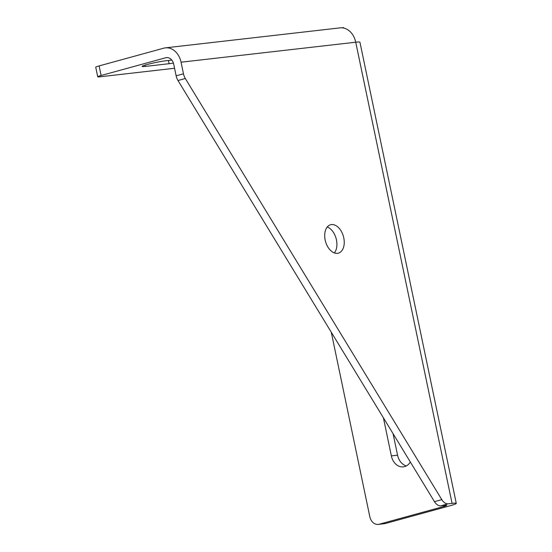 <?xml version="1.0" encoding="UTF-8"?>
<svg xmlns="http://www.w3.org/2000/svg" width="552" height="552" viewBox="0 0 552 552"><rect width="100%" height="100%" fill="white"/><g stroke="black" fill="none" stroke-linecap="round" stroke-linejoin="round"><path stroke-width="0.83" d="M183.478 73.809L181.049 62.197A18.188 14.028 -96.5 0 0 165.393 47.858A18.188 14.028 -96.5 0 0 163.751 48.176L99.118 65.916L101.12 75.493L165.752 57.753A8.377 6.458 -96.5 0 1 166.511 57.608A8.377 6.458 -96.5 0 1 173.721 64.211L176.143 75.817A9.812 6.203 -105.3 0 0 177.979 80.516L434.472 501.651L441.807 499.636L185.306 78.501A9.812 6.203 -105.3 0 1 183.478 73.809L176.143 75.817M456.276 503.376A18.188 1.373 168.2 0 0 452.067 503.369L355.729 42.214A18.188 1.373 -11.8 0 1 359.938 42.221L456.276 503.376A18.188 1.373 168.2 0 1 449.977 505.784L385.344 523.517L379.141 524.227L443.773 506.494A8.377 0.635 168.2 0 0 446.671 505.384A8.377 0.635 168.2 0 0 444.733 505.377L440.848 505.825A9.812 6.203 -105.3 0 1 434.472 501.651M452.067 503.369L448.183 503.81A9.812 6.203 -105.3 0 1 441.807 499.636M325.162 240.023A14.718 9.301 -105.3 0 1 330.579 224.761A14.718 9.301 -105.3 0 1 343.779 237.891A14.718 9.301 -105.3 0 1 338.369 253.147A14.718 9.301 -105.3 0 1 325.162 240.023M181.049 62.197L355.729 42.214A18.188 14.028 -96.5 0 0 340.066 27.869L165.393 47.858M343.675 28.055L343.579 27.6L341.736 27.807M174.563 68.262L99.995 76.797A9.812 0.745 -11.8 0 1 97.725 76.79L95.724 67.213A9.812 0.745 -11.8 0 1 99.118 65.916M410.343 462.031A13.903 10.723 83.5 0 1 403.326 466.854A13.903 10.723 83.5 0 1 391.354 455.89L383.688 419.175A13.903 10.723 83.5 0 1 383.467 417.905M331.269 332.207L369.805 516.665A9.812 7.569 83.5 0 0 378.258 524.4L384.461 523.689A9.812 7.569 83.5 0 0 385.344 523.517M379.141 524.227A9.812 7.569 83.5 0 1 378.258 524.4M327.253 227.003A14.718 9.301 -105.3 0 1 336.451 239.899A14.718 9.301 -105.3 0 1 334.36 252.919M173.418 63.073A13.903 1.049 -11.8 0 1 169.098 63.701L145.314 66.426A13.903 1.049 -11.8 0 1 142.092 66.419A13.903 1.049 -11.8 0 1 150.917 63.563A13.903 1.049 -11.8 0 1 166.09 60.727L171.81 60.071M393.065 433.672L397.564 455.179L391.354 455.89M406.362 465.902A13.903 10.723 83.5 0 1 397.564 455.179M97.725 76.79A9.812 0.745 -11.8 0 1 101.12 75.493M185.306 78.501L177.979 80.516M440.848 505.825L448.183 503.81M443.773 506.494L443.566 505.515M168.422 60.458L169.098 63.701M145.038 65.122L145.314 66.426M384.206 419.12L383.688 419.175M167.277 57.581L165.752 57.753"/></g></svg>
